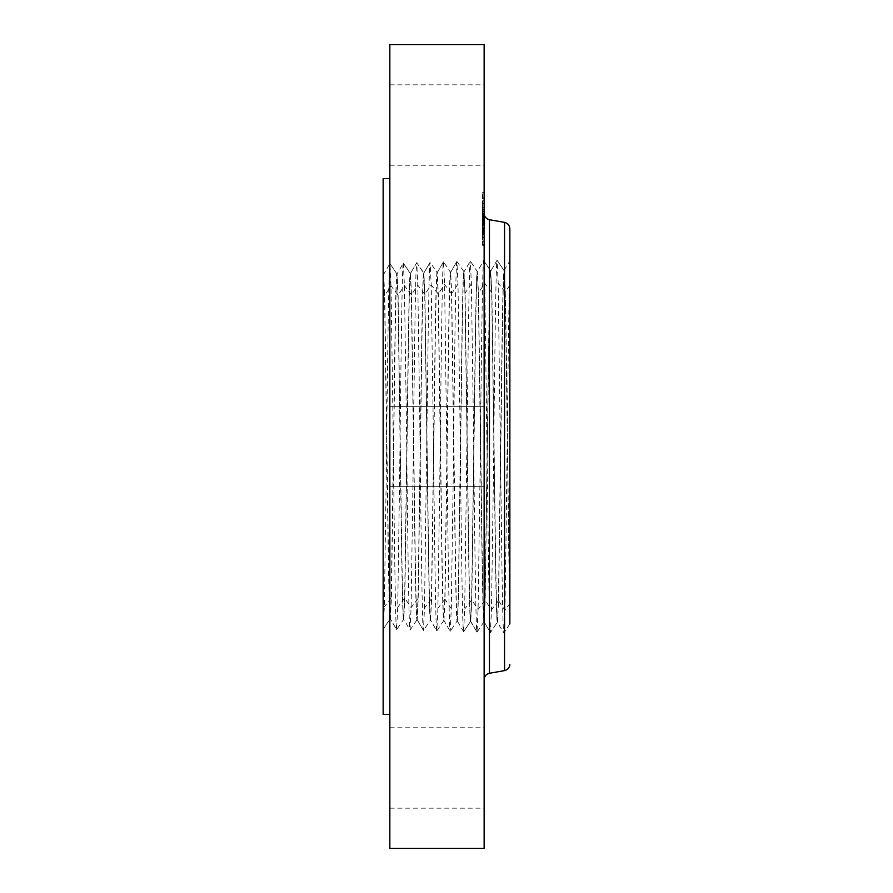 <?xml version="1.0" encoding="UTF-8"?>
<svg xmlns="http://www.w3.org/2000/svg" width="893" height="893" viewBox="0 0 893 893"><rect width="100%" height="100%" fill="white"/><g stroke="black" fill="none" stroke-linecap="round" stroke-linejoin="round"><path stroke-width="0.67" stroke-dasharray="4.46 3.35" d="M383.142 178.6L383.142 714.4M383.142 276.551L383.142 279.464L383.666 274.341L384.727 295.393L387.551 489.431C388.488 563.907 389.426 620.155 390.364 618.871L391.424 597.797L394.248 403.513C395.186 328.948 396.124 272.633 397.061 273.928L398.122 295.025L400.946 489.531C401.883 564.197 402.821 620.579 403.759 619.284L404.819 598.165L407.643 403.413C408.581 328.669 409.519 272.209 410.456 273.504L411.517 294.657L414.341 489.643C415.278 564.476 416.216 621.003 417.154 619.709L418.214 598.533L421.038 403.558C421.965 328.613 422.914 271.662 423.851 273.091L424.912 294.288L427.736 489.744C428.673 564.767 429.611 621.428 430.549 620.122L431.609 598.902L434.433 403.201C435.371 328.099 436.309 271.36 437.246 272.666L438.307 293.92L441.131 489.598C442.057 564.811 443.006 621.975 443.944 620.546L445.004 599.259L447.828 403.1C448.766 327.809 449.704 270.947 450.641 272.253L451.702 293.551L454.526 489.956C455.463 565.336 456.401 622.265 457.339 620.959L458.399 599.627L461.223 403.245C462.15 327.764 463.099 270.389 464.036 271.829L456.915 261.47L450.496 272.287L443.52 261.895L437.101 272.7L430.125 262.308L423.807 273.124L430.125 262.308C429.187 261.002 428.249 321.134 427.312 400.89L424.499 607.988L423.427 630.48L417.109 619.664L410.032 630.067L403.714 619.251L396.671 629.621L390.319 618.827L396.637 629.643C395.387 633.115 394.137 520.318 392.887 411.941L391.011 285.927L389.94 263.569L383.666 274.341L383.142 273.805L383.142 629.052L383.142 279.464M383.488 274.352L384.548 295.393L387.372 489.431C388.299 563.907 389.248 620.155 390.185 618.86L391.246 597.785L394.07 403.524C394.996 328.959 395.945 272.633 396.883 273.928L389.94 263.569C388.689 260.109 387.439 372.761 386.189 481.026L384.314 606.883L383.197 629.185M389.839 681.605L389.839 178.6L389.839 681.605M389.839 44.65L389.839 848.35M389.839 427.234L389.839 486.685L389.839 427.234M389.839 160.282L389.839 84.835L389.839 160.282M389.839 732.718L389.839 808.165L389.839 732.718M484.14 89.758L484.14 165.205L484.14 89.758M484.14 465.766L484.14 406.315L484.14 465.766M484.14 803.242L484.14 727.795L484.14 803.242M484.14 44.65L484.14 848.35M383.242 629.23L390.219 618.827L383.142 629.018M389.94 263.569L396.883 273.928L397.943 295.025L400.767 489.531C401.694 564.186 402.643 620.579 403.58 619.284L404.641 598.154L407.465 403.413C408.391 328.669 409.34 272.22 410.278 273.515L403.335 263.145L397.017 273.961L403.335 263.145C402.084 259.673 400.834 372.593 399.584 481.104L397.709 607.251L396.637 629.643M410.278 273.515L411.338 294.657L414.162 489.632C415.089 564.476 416.038 620.992 416.975 619.697L418.036 598.522L420.86 403.312C421.786 328.39 422.735 271.796 423.673 273.091L416.73 262.732L410.412 273.548L416.73 262.732C415.479 259.249 414.229 372.426 412.979 481.182L411.104 607.62L410.032 630.067C408.782 633.539 407.532 520.485 406.282 411.863L404.406 285.559L403.335 263.145L410.456 273.504M423.673 273.091L424.733 294.288L427.557 489.744C428.484 564.756 429.433 621.416 430.37 620.122L423.461 630.458C422.177 633.963 420.927 520.652 419.677 411.785L417.801 285.191L416.73 262.732L423.851 273.091M430.504 620.088L431.431 598.89L434.244 403.457C435.181 328.334 436.13 271.249 437.068 272.678L438.128 293.92L440.952 489.844C441.879 565.046 442.828 621.841 443.765 620.535L436.822 630.904L430.504 620.088M443.899 620.501L444.826 599.259L447.65 403.1C448.576 327.809 449.525 270.947 450.463 272.253L451.523 293.551L454.336 489.699C455.274 565.09 456.223 622.388 457.16 620.959L450.217 631.318L443.899 620.501M457.294 620.925L458.221 599.627L461.045 403C461.971 327.53 462.92 270.523 463.858 271.84L464.918 293.194L467.742 490.056C468.669 565.615 469.618 622.678 470.555 621.372L463.612 631.742L457.294 620.925M463.992 271.874L465.097 293.183L467.921 490.056C468.858 565.615 469.796 622.689 470.734 621.383L471.794 599.996L474.618 402.944C475.556 327.273 476.494 270.099 477.431 271.416L483.705 260.633C482.454 257.117 481.204 371.588 479.954 481.573L478.079 609.461L477.007 632.155L470.555 621.372L471.616 599.996L474.429 403.145C475.366 327.485 476.315 269.976 477.253 271.416L470.31 261.057L463.992 271.874M498.584 600.732L504.869 610.187L509.858 603.646L509.858 623.961L509.858 268.067C508.195 306.377 506.532 541.314 504.869 610.187L503.797 632.992L497.345 622.209L498.406 600.732L501.23 402.687C502.156 326.671 503.105 269.262 504.043 270.579L509.858 260.856L509.858 601.435C508.34 543.625 506.833 352.579 505.282 292.078L504.221 270.579C503.284 269.251 502.346 326.704 501.408 402.743L498.584 600.732L497.524 622.22C496.586 623.638 495.637 565.649 494.711 490.011L491.887 292.446L490.648 271.003C489.71 269.686 488.761 326.961 487.835 402.788L485.011 600.364L483.95 621.796C483.013 623.102 482.064 565.894 481.137 490.157L478.313 292.826L477.253 271.416L478.492 292.815L481.316 489.9C482.242 565.369 483.191 623.225 484.129 621.796L490.402 632.579C489.464 633.896 488.527 573.15 487.589 492.568L484.776 283.36L483.705 260.633L490.681 271.026L491.708 292.457L494.521 490.011C495.459 565.95 496.408 623.66 497.345 622.209L490.402 632.579L483.984 621.762L477.041 632.132C475.757 635.671 474.507 521.333 473.257 411.461L471.381 283.728L470.31 261.057C469.372 259.729 468.434 320.274 467.497 400.589L464.684 609.093L463.612 631.742C462.362 635.247 461.112 521.166 459.862 411.539L457.986 284.097L456.915 261.47C455.664 257.965 454.414 371.923 453.164 481.416L451.289 608.725L450.217 631.318C449.279 632.635 448.342 572.29 447.404 492.266L444.591 284.465L443.52 261.895C442.269 258.401 441.019 372.091 439.769 481.338L437.894 608.356L436.822 630.904C435.572 634.387 434.322 520.831 433.072 411.695L431.196 284.834L430.125 262.308M509.858 623.961L503.797 632.992C502.859 634.32 501.922 573.429 500.984 492.679L498.171 282.992L497.1 260.22L490.826 270.992C489.889 269.675 488.951 326.983 488.013 402.843L485.189 600.364L484.129 621.796M490.826 270.992L497.1 260.22C495.849 256.693 494.599 371.41 493.349 481.651L491.474 609.83L490.402 632.579L497.345 622.209M509.858 228.72L509.858 255.376M509.858 623.939L509.858 601.435M484.14 241.925L484.14 679.606L484.14 241.925M497.133 260.243L504.076 270.612L497.133 260.243M504.043 270.579L505.103 292.089C506.688 353.327 508.273 558.002 509.858 607.921L509.858 607.921M477.041 632.132L470.734 621.383M484.14 200.423L484.14 245.698L484.14 200.423M482.533 237.929L482.533 192.654L482.533 237.929M482.533 204.408L482.533 240.072L482.533 204.408M482.533 234.803L482.533 237.549L482.533 234.334L482.533 237.549L482.533 234.803L484.14 234.803L484.14 237.549L484.14 234.803M482.533 241.757L482.533 244.492L482.533 241.757M482.533 201.282L482.533 204.017L482.533 200.802L482.533 204.017L482.533 201.282L484.14 201.282L484.14 204.017L484.14 201.282M482.533 218.048L482.533 220.783L482.533 217.055L482.533 218.071L484.14 218.071L484.14 214.767L484.14 224.79L484.14 207.343L484.14 234.055L484.14 207.221L484.14 220.772L482.533 220.772L482.533 234.055L482.533 220.772L484.14 220.783L484.14 219.276L484.14 220.906L484.14 220.292L482.533 220.292L482.533 224.79L482.533 207.343L482.533 220.314L484.14 220.314L484.14 217.568L484.14 220.783L484.14 218.048M482.533 196.605L482.533 193.859L482.533 196.605M484.14 233.955L484.14 198.279L484.14 233.955M484.14 214.621L484.14 216.698L484.14 214.588L482.533 214.621L484.14 214.577L482.533 214.588M484.14 213.606L482.533 213.606M484.14 213.896L482.533 213.896M484.14 221.364L482.533 221.419L482.533 207.221L482.533 222.089L482.533 221.073L484.14 221.352L482.533 221.352M484.14 221.419L482.533 221.408M484.14 207.221L482.533 207.243L484.14 207.221M484.14 219.276L484.14 224.79L484.14 214.51L484.14 219.298L482.533 219.276L482.533 224.79L482.533 219.298L484.14 219.276L482.533 219.265L484.14 219.298M484.14 218.964L482.533 218.941L484.14 218.964M484.14 224.98L482.533 224.969L484.14 224.98M484.14 225.717L484.14 228.418L484.14 224.489L484.14 225.717L482.533 225.717M484.14 230.238L482.533 230.249M484.14 230.16L484.14 234.167L484.14 230.193L482.533 230.171L482.533 231.164L482.533 230.137L484.14 230.193M484.14 229.825L482.533 229.825L484.14 229.825M484.14 229.334L484.14 227.905L484.14 229.334L482.533 229.334M484.14 227.659L484.14 223.775L484.14 227.659L482.533 227.648L484.14 227.659M484.14 230.628L482.533 230.628L484.14 230.628M484.14 230.673L482.533 230.662L484.14 230.662M484.14 234.167L482.533 234.178L482.533 231.175L482.533 234.178L484.14 234.167M484.14 228.731L484.14 225.103L484.14 228.731L482.533 228.697L482.533 225.103L482.533 228.731L484.14 228.731M484.14 225.549L482.533 225.549M484.14 225.594L482.533 225.594M484.14 222.145L482.533 222.145M484.14 221.866L482.533 221.866M484.14 221.598L482.533 221.553M484.14 221.319L482.533 221.274M484.14 221.04L482.533 221.04M484.14 220.493L482.533 220.493M484.14 220.203L482.533 220.203L484.14 220.158M484.14 219.924L482.533 219.924L484.14 219.89M484.14 219.645L482.533 219.6M484.14 219.354L482.533 219.354M484.14 219.511L482.533 219.511M484.14 219.734L482.533 219.734M484.14 219.946L482.533 219.946L484.14 219.968M484.14 220.359L482.533 220.359L484.14 220.325M484.14 220.549L482.533 220.549L484.14 220.571M484.14 220.727L482.533 220.727L484.14 220.716M484.14 220.906L482.533 220.906L484.14 220.906M484.14 221.062L482.533 221.051M484.14 221.218L482.533 221.218M484.14 221.453L482.533 221.475M484.14 220.404L482.533 220.404L484.14 220.426M484.14 220.225L482.533 220.225L484.14 220.258M484.14 220.046L482.533 220.046M484.14 219.857L482.533 219.857L484.14 219.868M484.14 219.667L482.533 219.667M484.14 219.477L482.533 219.477L484.14 219.455M484.14 219.801L482.533 219.801M484.14 220.136L482.533 220.147M484.14 220.437L482.533 220.471M484.14 220.85L482.533 220.839M484.14 217.323L482.533 217.323M484.14 214.923L482.533 214.923L484.14 214.956M484.14 223.094L482.533 223.094L484.14 223.105M484.14 228.418L482.533 228.418L484.14 228.418M484.14 224.489L482.533 224.489M484.14 227.86L482.533 227.905M484.14 228.061L482.533 228.061M484.14 228.251L482.533 228.251M484.14 228.563L482.533 228.563L484.14 228.563M484.14 228.753L482.533 228.753L484.14 228.787M484.14 228.932L482.533 228.932M484.14 229.099L482.533 229.099M484.14 229.244L482.533 229.244M484.14 229.389L482.533 229.389L484.14 229.412M484.14 229.512L482.533 229.512M484.14 229.624L482.533 229.635M484.14 229.724L482.533 229.724M484.14 229.881L482.533 229.881M484.14 230.003L482.533 230.003M484.14 230.104L482.533 230.104L484.14 230.137M484.14 230.305L482.533 230.294M484.14 230.338L482.533 230.361M484.14 229.021L482.533 229.021M484.14 228.34L482.533 228.34M484.14 228.128L482.533 228.128M484.14 224.277L482.533 224.277L484.14 224.243M484.14 223.775L482.533 223.775M484.14 227.615L482.533 227.615M484.14 229.177L482.533 229.177M484.14 230.416L482.533 230.416M484.14 230.506L482.533 230.506L484.14 230.483M484.14 230.573L482.533 230.573L484.14 230.584M484.14 230.45L482.533 230.45L484.14 230.472M484.14 231.343L482.533 231.343M484.14 231.521L482.533 231.521L484.14 231.521M484.14 231.7L482.533 231.7M484.14 231.856L482.533 231.856M484.14 232.147L482.533 232.147M484.14 232.403L482.533 232.403M484.14 232.682L482.533 232.682M484.14 232.85L482.533 232.85M484.14 233.017L482.533 233.017M484.14 233.207L482.533 233.207L484.14 233.207M484.14 234.055L482.533 234.055M484.14 224.79L482.533 224.79M484.14 214.9L482.533 214.9L484.14 214.856M484.14 214.767L482.533 214.755M484.14 214.487L482.533 214.51M484.14 214.342L482.533 214.342L484.14 214.298M484.14 214.197L482.533 214.197M484.14 214.052L482.533 214.052M484.14 213.907L482.533 213.907L484.14 213.907M484.14 213.751L482.533 213.751L484.14 213.751M484.14 213.539L482.533 213.539M484.14 213.963L482.533 213.963M484.14 214.175L482.533 214.175M484.14 214.376L482.533 214.376M484.14 215.146L482.533 215.146M484.14 215.336L482.533 215.336M484.14 215.514L482.533 215.514M484.14 215.693L482.533 215.693M484.14 215.883L482.533 215.883M484.14 216.061L482.533 216.061L484.14 216.073M484.14 216.262L482.533 216.262M484.14 216.452L482.533 216.452M484.14 216.653L482.533 216.653M484.14 216.854L482.533 216.854L484.14 216.854M484.14 217.055L482.533 217.055L484.14 217.055M484.14 217.256L482.533 217.256M484.14 217.468L482.533 217.468M484.14 217.624L482.533 217.624L484.14 217.602M484.14 217.769L482.533 217.769M484.14 217.914L482.533 217.914M484.14 218.216L482.533 218.216M484.14 217.725L482.533 217.725M484.14 217.245L482.533 217.245M484.14 216.876L482.533 216.876M484.14 216.698L482.533 216.698L484.14 216.698M484.14 216.519L482.533 216.519M484.14 216.34L482.533 216.34M484.14 216.173L482.533 216.173M484.14 216.006L482.533 216.006M484.14 215.838L482.533 215.838M484.14 215.682L482.533 215.682L484.14 215.637M484.14 215.358L482.533 215.358L484.14 215.358M484.14 215.202L482.533 215.202M484.14 215.023L482.533 215.023L484.14 215.057M484.14 214.677L482.533 214.677M484.14 214.097L482.533 214.097L484.14 214.086M484.14 213.695L482.533 213.695M484.14 214.253L482.533 214.253M484.14 214.42L482.533 214.42M484.14 215.916L482.533 215.916M484.14 216.218L482.533 216.218M484.14 216.374L482.533 216.374M484.14 216.53L482.533 216.53M484.14 217.021L482.533 217.021M484.14 209.442L482.533 209.442M484.14 207.343L482.533 207.343M484.14 211.083L482.533 211.083M484.14 211.016L482.533 211.016M484.14 219.991L482.533 219.991L484.14 220.024M484.14 220.616L482.533 220.616L484.14 220.616M484.14 220.939L482.533 220.951M484.14 221.62L482.533 221.62M484.14 221.676L482.533 221.665M484.14 221.721L482.533 221.754L484.14 221.721M484.14 221.129L482.533 221.129L484.14 221.14M484.14 221.531L482.533 221.531M484.14 221.911L482.533 221.911M484.14 222.1L482.533 222.089M484.14 222.279L482.533 222.279M484.14 222.457L482.533 222.457L484.14 222.457M484.14 222.636L482.533 222.636M484.14 222.803L482.533 222.803M484.14 222.971L482.533 222.971M484.14 224.612L482.533 224.612M484.14 228.641L482.533 228.641M484.14 225.103L482.533 225.103M484.14 225.192L482.533 225.192M484.14 224.701L482.533 224.701M484.14 224.444L482.533 224.444M484.14 224.165L482.533 224.165M484.14 223.875L482.533 223.875M484.14 223.551L482.533 223.551M484.14 223.205L482.533 223.205M484.14 222.848L482.533 222.848M484.14 222.502L482.533 222.502M484.14 222.893L482.533 222.893M484.14 223.261L482.533 223.261M484.14 223.607L482.533 223.607M484.14 223.931L482.533 223.931M484.14 224.523L482.533 224.523M484.14 233.698L482.533 233.698L484.14 233.687M484.14 233.229L482.533 233.229M484.14 232.783L482.533 232.783M484.14 232.359L482.533 232.359L484.14 232.325M484.14 231.946L482.533 231.946M484.14 231.555L482.533 231.555M484.14 231.175L482.533 231.175L484.14 231.164M484.14 230.807L482.533 230.807M484.14 230.818L482.533 230.818M484.14 231.912L482.533 231.912M484.14 232.749L482.533 232.749M484.14 211.328L482.533 211.328M484.14 211.172L482.533 211.172M484.14 211.407L482.533 211.407M484.14 211.641L482.533 211.641M484.14 224.768L482.533 224.768M484.14 223.127L482.533 223.127M484.14 219.019L482.533 219.019M484.14 214.521L482.533 214.521M484.14 219.254L482.533 219.254M484.14 244.023L484.14 241.277L484.14 244.023M484.14 194.339L484.14 197.074L484.14 194.339M504.545 222.379L504.545 670.621M489.453 219.723L489.453 673.277M505.103 292.089L498.171 282.992M509.858 285.191L505.282 292.078M491.708 292.457L484.776 283.36L478.492 292.815M498.406 600.732L491.474 609.83L485.189 600.364M490.648 271.003L483.705 260.633M485.011 600.364L478.079 609.461L471.794 599.996M471.381 283.728L465.097 293.183M471.616 599.996L464.684 609.093M470.555 621.372L463.612 631.742M457.986 284.097L451.702 293.551M456.915 261.47L450.641 272.253M451.289 608.725L445.004 599.259M451.523 293.551L444.591 284.465L438.307 293.92M444.826 599.259L437.894 608.356M443.52 261.895L437.246 272.666M438.128 293.92L431.196 284.834L424.912 294.288M431.431 598.89L424.499 607.988M424.733 294.288L417.801 285.191L411.517 294.657M423.427 630.48L417.154 619.709M418.036 598.522L411.104 607.62L404.819 598.165M411.338 294.657L404.406 285.559L398.122 295.025M404.641 598.154L397.709 607.251M397.943 295.025L391.011 285.927L384.727 295.393M391.246 597.785L384.314 606.883L383.142 605.13M384.548 295.393L383.142 293.551M484.14 230.718L482.533 230.718M484.14 230.93L482.533 230.93M484.14 231.142L482.533 231.142M484.14 233.397L482.533 233.397M484.14 233.609L482.533 233.609M484.14 233.821L482.533 233.821M484.14 237.08L482.533 237.08M484.14 203.548L482.533 203.548M389.839 165.205L484.14 165.205M389.839 84.835L484.14 84.835M389.839 486.685L484.14 486.685L389.839 486.685M389.839 406.315L484.14 406.315L389.839 406.315M389.839 727.795L484.14 727.795M389.839 808.165L484.14 808.165M484.14 245.698L482.533 245.698M484.14 192.654L482.533 192.654M484.14 198.279L482.533 198.279M484.14 240.072L482.533 240.072M484.14 234.334L482.533 234.334L484.14 234.334M484.14 237.549L482.533 237.549L484.14 237.549M484.14 241.277L482.533 241.277M484.14 244.492L482.533 244.492M484.14 200.802L482.533 200.802L484.14 200.802M484.14 204.017L482.533 204.017L484.14 204.017M484.14 217.568L482.533 217.568L484.14 217.568M484.14 220.783L482.533 220.783M484.14 197.074L482.533 197.074M484.14 193.859L482.533 193.859"/><path stroke-width="1.34" d="M389.839 714.4L383.142 714.4L383.142 178.6L389.839 178.6M389.839 848.35L389.839 44.65L484.14 44.65L484.14 848.35L389.839 848.35M509.858 255.376L509.858 260.856M509.858 268.067L509.858 603.646M509.858 623.961L509.858 228.72C509.613 225.326 507.838 223.217 504.545 222.379L489.453 219.723C486.16 218.897 484.386 216.787 484.14 213.394M509.858 664.28C509.613 667.674 507.838 669.783 504.545 670.621L504.545 222.379M504.545 670.621L489.453 673.277L489.453 219.723M489.453 673.277C486.16 674.103 484.386 676.213 484.14 679.606"/></g></svg>
